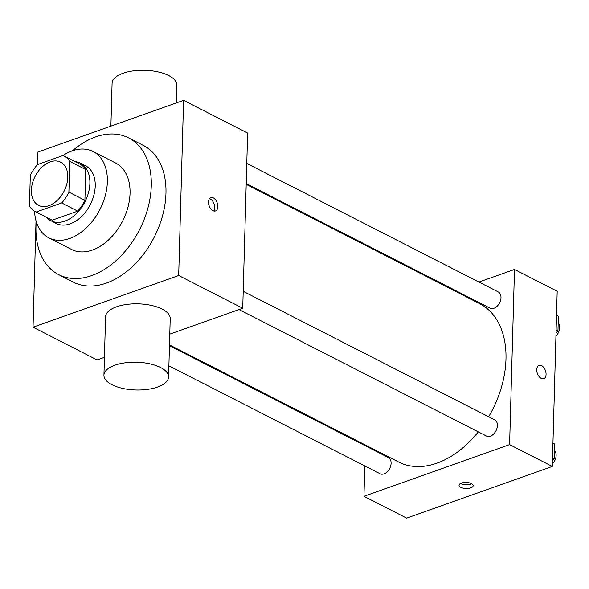 <?xml version="1.0" encoding="UTF-8"?>
<svg xmlns="http://www.w3.org/2000/svg" width="589" height="589" viewBox="0 0 589 589"><rect width="100%" height="100%" fill="white"/><g stroke="black" fill="none" stroke-linecap="round" stroke-linejoin="round"><path stroke-width="0.88" d="M50.212 161.865A24.252 16.271 117.1 0 1 60.638 162.166A24.252 16.271 117.1 0 1 64.091 191.167A24.252 16.271 117.1 0 1 38.565 205.362A24.252 16.271 117.1 0 1 32.439 183.267A24.252 16.271 117.1 0 1 50.212 161.865M30.311 175.404L29.45 206.128A31.305 21.005 117.1 0 0 35.355 211.635A31.305 21.005 117.1 0 0 36.165 212.018L61.712 202.955A31.305 21.005 117.1 0 0 68.898 192.124L69.752 161.401A31.305 21.005 117.1 0 0 63.848 155.894A31.305 21.005 117.1 0 0 63.038 155.511L37.49 164.574A31.305 21.005 117.1 0 0 30.311 175.404M68.898 192.124L84.904 200.312L85.766 169.588L69.752 161.401M63.848 155.894L79.861 164.073A31.305 21.005 117.1 0 1 85.766 169.588M84.904 200.312A31.305 21.005 117.1 0 1 77.726 211.134L61.712 202.955M35.355 211.635L51.368 219.822A31.305 21.005 117.1 0 0 52.178 220.205L77.726 211.134M46.524 217.341A32.336 21.697 -62.9 0 0 50.897 220.742A32.336 21.697 -62.9 0 0 76.025 213.932A32.336 21.697 -62.9 0 0 89.889 183.334A32.336 21.697 -62.9 0 0 80.332 163.153A32.336 21.697 -62.9 0 0 75.009 161.592M80.332 163.153L85.663 165.877A32.336 21.697 117.1 0 1 95.227 186.058A32.336 21.697 117.1 0 1 81.363 216.664A32.336 21.697 117.1 0 1 56.235 223.467L50.897 220.742M52.178 220.205L36.165 212.018M34.567 211.201A48.504 32.55 -62.9 0 0 48.88 237.868A48.504 32.55 -62.9 0 0 86.576 227.656A48.504 32.55 -62.9 0 0 107.36 181.751A48.504 32.55 -62.9 0 0 93.025 151.483A48.504 32.55 -62.9 0 0 63.001 155.525M48.88 237.868L71.564 249.456A48.504 32.55 -62.9 0 0 109.26 239.244A48.504 32.55 -62.9 0 0 130.044 193.347A48.504 32.55 -62.9 0 0 115.709 163.072L93.025 151.483M36.275 221.655A76.798 51.537 -62.9 0 0 58.686 274.651A76.798 51.537 -62.9 0 0 118.367 258.483A76.798 51.537 -62.9 0 0 151.285 185.807A76.798 51.537 -62.9 0 0 128.586 137.878A76.798 51.537 -62.9 0 0 72.506 150.762M128.586 137.878L143.26 145.38A76.798 51.537 117.1 0 1 165.965 193.31A76.798 51.537 117.1 0 1 133.048 265.985A76.798 51.537 117.1 0 1 73.36 282.153L58.686 274.651M36.017 220.765L33.043 327.197L178.688 275.512L183.584 100.336L37.939 152.021L37.586 164.545M217.827 206.673A7.075 4.278 -109.5 0 1 215.522 210.958A7.075 4.278 -109.5 0 1 209.124 205.716A7.075 4.278 -109.5 0 1 210.788 197.624A7.075 4.278 -109.5 0 1 215.559 199.833A7.075 4.278 -109.5 0 1 217.827 206.673M169.779 334.132L242.734 308.246L247.63 133.062L183.584 100.336M242.734 308.246L178.688 275.512M33.043 327.197L97.089 359.931L104.43 357.324M103.936 375.215L105.564 316.816A32.336 13.878 1.6 0 1 138.275 303.85A32.336 13.878 1.6 0 1 170.214 318.627L168.579 377.019A32.336 13.878 -178.4 0 0 136.648 362.242A32.336 13.878 -178.4 0 0 103.936 375.215A32.336 13.878 -178.4 0 0 111.984 384.727A32.336 13.878 -178.4 0 0 147.486 389.388A32.336 13.878 -178.4 0 0 168.579 377.019M213.814 211.002A7.075 4.278 70.5 0 0 214.771 207.762A7.075 4.278 70.5 0 0 209.441 198.662M110.894 126.134L112.087 83.248A32.336 13.878 1.6 0 1 133.188 70.879A32.336 13.878 1.6 0 1 168.69 75.532A32.336 13.878 1.6 0 1 176.737 85.052L176.236 102.942M246.195 184.364L479.689 303.688A88.924 59.673 117.1 0 1 505.973 359.187A88.924 59.673 117.1 0 1 488.671 416.762M478.305 431.87A88.924 59.673 117.1 0 1 398.753 462.063L169.477 344.889M243.205 291.319L494.731 419.861A9.085 6.096 117.1 0 1 496.026 430.721A9.085 6.096 117.1 0 1 486.462 436.044L238.987 309.571M246.776 163.44L498.301 291.975A9.085 6.096 117.1 0 1 500.989 297.651A9.085 6.096 117.1 0 1 497.094 306.251A9.085 6.096 117.1 0 1 490.033 308.157L246.217 183.562M169.455 345.699L388.409 457.587A9.085 6.096 117.1 0 1 391.096 463.263A9.085 6.096 117.1 0 1 387.201 471.863A9.085 6.096 117.1 0 1 380.141 473.77L168.896 365.821M364.805 465.936L363.95 496.306L509.595 444.621L514.491 269.445L478.916 282.065M455.341 290.436L454.406 290.767M365.386 445.012L365.364 445.814M363.95 496.306L406.653 518.129L552.298 466.444L509.595 444.621M552.298 466.444L557.187 291.26L514.491 269.445M539.031 365.364A7.075 4.278 -109.5 0 1 541.571 365.651A7.075 4.278 -109.5 0 1 545.929 372.528A7.075 4.278 -109.5 0 1 543.765 378.698A7.075 4.278 -109.5 0 1 537.367 373.463A7.075 4.278 -109.5 0 1 539.031 365.364A7.075 4.278 -109.5 0 1 541.578 365.644A7.075 4.278 -109.5 0 1 545.929 372.528A7.075 4.278 -109.5 0 1 543.765 378.698M461.459 483.076A7.075 3.033 1.6 0 1 469.087 482.774A7.075 3.033 1.6 0 1 473.203 485.66A7.075 3.033 1.6 0 1 466.046 488.502A7.075 3.033 1.6 0 1 459.059 485.27A7.075 3.033 1.6 0 1 461.459 483.076M471.804 483.783A7.075 3.033 1.6 0 1 460.561 483.466M436.618 507.49L437.237 507.703L437.877 507.048M437.237 507.703L436.736 507.453M556.023 332.94L557.952 330.952L558.365 316.197L556.517 315.255M557.952 330.952L556.104 330.002M558.181 322.868A9.085 6.096 117.1 0 1 555.935 336.12M542.94 469.764L543.559 469.97L544.199 469.315M552.453 460.819L554.382 458.831L554.794 444.084L552.946 443.134M543.559 469.97L543.058 469.72M554.382 458.831L552.534 457.889M554.61 450.747A9.085 6.096 117.1 0 1 552.364 463.999"/></g></svg>
